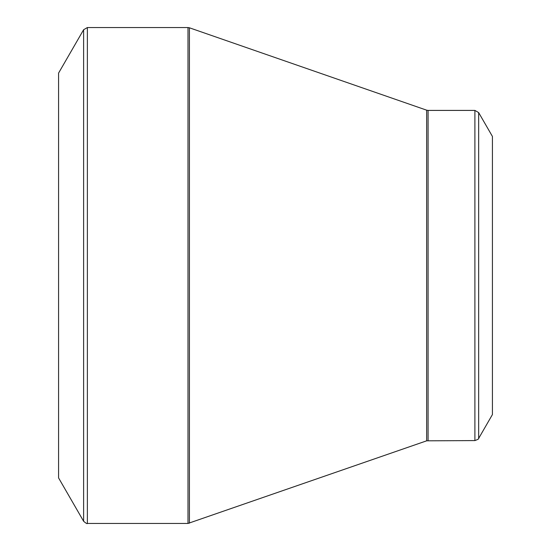 <?xml version="1.0" encoding="UTF-8"?>
<svg xmlns="http://www.w3.org/2000/svg" width="551" height="551" viewBox="0 0 551 551"><rect width="100%" height="100%" fill="white"/><g stroke="black" fill="none" stroke-linecap="round" stroke-linejoin="round"><path stroke-width="0.83" d="M83.621 521.28L58.571 477.896L58.571 73.104L83.621 29.72L87.375 27.55L87.375 523.45C87.285 524.029 86.032 523.305 83.621 521.28L83.621 29.72M474.893 440.586L474.893 110.414L478.654 112.583L492.429 136.448L492.429 414.552L478.654 438.417C479.101 438.782 477.848 439.505 474.893 440.586L426.66 440.821L187.994 523.45L187.994 27.55L87.375 27.55M187.994 27.55L189.42 27.791L189.42 523.209M426.66 440.821L426.66 110.179L189.42 27.791M474.893 110.414L428.086 110.414L428.086 440.586M478.654 112.583L478.654 438.417M187.994 523.45L87.375 523.45M428.086 110.414L426.66 110.179"/></g></svg>
